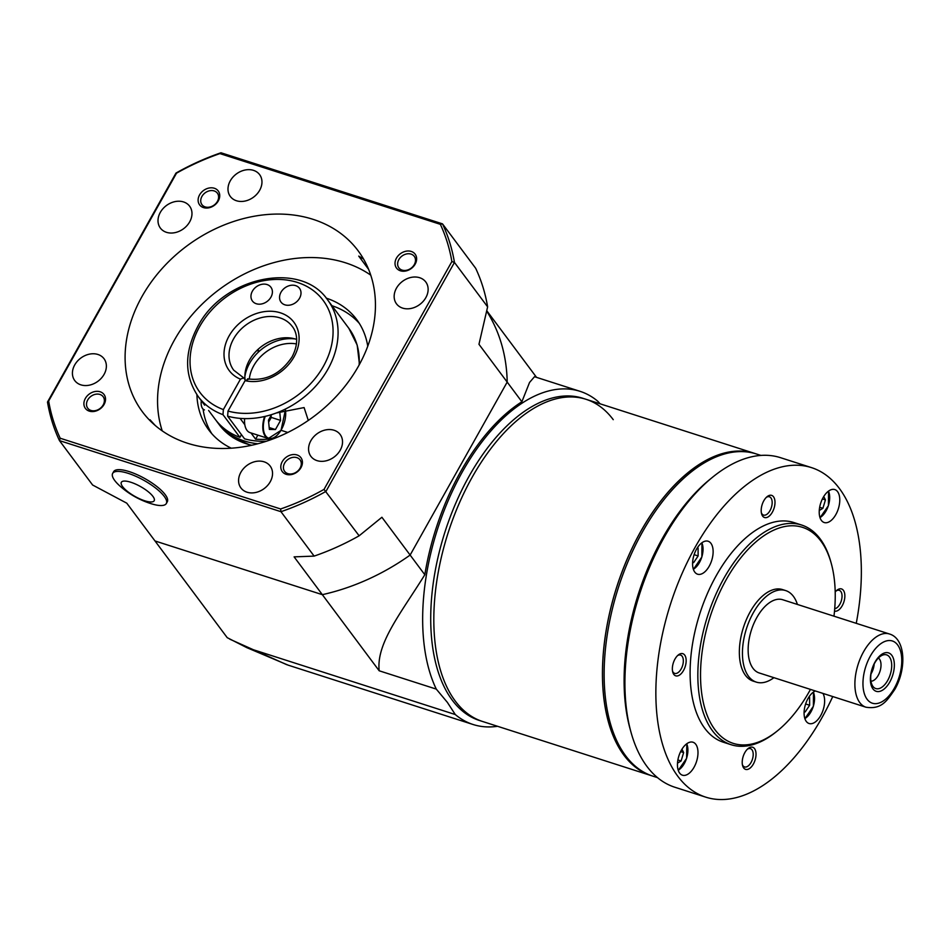 <?xml version="1.0" encoding="UTF-8"?>
<svg xmlns="http://www.w3.org/2000/svg" width="950" height="950" viewBox="0 0 950 950"><rect width="100%" height="100%" fill="white"/><g stroke="black" fill="none" stroke-linecap="round" stroke-linejoin="round"><path stroke-width="1.43" d="M600.115 403.821L597.823 401.28A174.966 93.551 107.8 0 0 580.011 391.317L534.506 376.711L529.53 382.482L521.883 401.767L507.193 382.09A201.875 159.434 -36.8 0 0 486.709 311.137A201.875 159.434 143.2 0 1 507.193 382.09L410.127 555.061A201.875 159.434 143.2 0 1 322.335 594.664L155.004 540.966L227.216 637.664L246.81 647.639L288.111 665.143L473.088 724.506A174.966 93.551 107.8 0 0 497.539 726.287M613.249 419.674A169.195 90.464 107.8 0 0 585.984 399.285L582.896 398.299A169.195 90.464 107.8 0 0 455.822 503.061A169.195 90.464 107.8 0 0 452.224 700.114A169.195 90.464 107.8 0 0 479.489 720.504L482.588 721.489A169.195 90.464 107.8 0 1 455.311 701.112A169.195 90.464 107.8 0 0 482.588 721.489L651.213 775.604A169.195 90.464 107.8 0 0 652.056 775.865M521.883 401.767A174.966 93.551 107.8 0 0 424.816 574.738C400.674 613.629 376.164 643.304 379.181 670.783L436.287 689.106L447.331 702.323L455.287 714.543A174.966 93.551 107.8 0 0 473.088 724.506M580.011 391.317A174.966 93.551 107.8 0 0 453.922 488.051A174.966 93.551 107.8 0 0 436.287 689.106M455.287 714.543L246.81 647.639M585.984 399.285A169.195 90.464 107.8 0 0 458.921 504.058A169.195 90.464 107.8 0 0 455.311 701.112A169.195 90.464 107.8 0 1 458.921 504.058A169.195 90.464 107.8 0 1 585.984 399.285L754.609 453.399A169.195 90.464 107.8 0 0 627.546 558.173A169.195 90.464 107.8 0 0 623.948 755.226A169.195 90.464 107.8 0 0 651.213 775.604M536.536 377.364L486.792 310.757M379.181 670.783L322.335 594.664A201.875 159.434 -36.8 0 0 410.127 555.061L381.9 517.263L359.136 535.8L324.033 489.392L451.879 261.547A219.189 173.102 -36.8 0 0 440.349 224.331L219.925 153.591A219.189 173.102 -36.8 0 0 176.51 173.185L48.652 401.019A219.189 173.102 -36.8 0 0 60.194 438.235L280.618 508.974A219.189 173.102 -36.8 0 0 324.033 489.392M424.816 574.738L410.127 555.061L507.193 382.09L478.966 344.292L487.623 306.85A221.112 174.61 -36.8 0 0 475.665 268.268L442.486 223.856L440.349 224.331M363.565 259.041L358.732 256.096L368.647 269.408M155.206 425.457L150.029 419.781L150.1 420.719M411.255 251.441A11.638 9.191 -36.8 0 0 396.471 258.115A11.638 9.191 -36.8 0 0 400.401 270.786A11.638 9.191 -36.8 0 0 415.186 264.112A11.638 9.191 -36.8 0 0 411.255 251.441M411.053 254.113A9.619 7.588 -36.8 0 0 400.223 257.676A9.619 7.588 -36.8 0 0 398.869 267.853A9.619 7.588 -36.8 0 0 402.088 270.097A9.619 7.588 -36.8 0 0 412.918 266.534A9.619 7.588 -36.8 0 0 414.271 256.358A9.619 7.588 -36.8 0 0 411.053 254.113M297.041 454.967A11.638 9.191 -36.8 0 0 282.257 461.641A11.638 9.191 -36.8 0 0 286.188 474.323A11.638 9.191 -36.8 0 0 300.972 467.649A11.638 9.191 -36.8 0 0 297.041 454.967M296.839 457.639A9.619 7.588 -36.8 0 0 286.009 461.213A9.619 7.588 -36.8 0 0 284.656 471.39A9.619 7.588 -36.8 0 0 287.874 473.634A9.619 7.588 -36.8 0 0 298.704 470.06A9.619 7.588 -36.8 0 0 300.058 459.883A9.619 7.588 -36.8 0 0 296.839 457.639M214.356 188.254A11.638 9.191 -36.8 0 0 199.571 194.916A11.638 9.191 -36.8 0 0 203.502 207.599A11.638 9.191 -36.8 0 0 218.286 200.925A11.638 9.191 -36.8 0 0 214.356 188.254M214.154 190.926A9.619 7.588 -36.8 0 0 203.324 194.489A9.619 7.588 -36.8 0 0 201.958 204.666A9.619 7.588 -36.8 0 0 205.176 206.91A9.619 7.588 -36.8 0 0 216.018 203.348A9.619 7.588 -36.8 0 0 217.372 193.159A9.619 7.588 -36.8 0 0 214.154 190.926M100.142 391.78A11.638 9.191 -36.8 0 0 85.346 398.454A11.638 9.191 -36.8 0 0 89.276 411.124A11.638 9.191 -36.8 0 0 104.073 404.463A11.638 9.191 -36.8 0 0 100.142 391.78M99.94 394.452A9.619 7.588 -36.8 0 0 89.098 398.026A9.619 7.588 -36.8 0 0 87.744 408.203A9.619 7.588 -36.8 0 0 90.962 410.447A9.619 7.588 -36.8 0 0 101.793 406.873A9.619 7.588 -36.8 0 0 103.146 396.696A9.619 7.588 -36.8 0 0 99.94 394.452M317.027 460.631A18.264 14.428 143.2 0 1 310.911 456.368A18.264 14.428 143.2 0 1 313.488 437.036A18.264 14.428 143.2 0 1 334.067 430.255A18.264 14.428 143.2 0 1 340.183 434.518A18.264 14.428 143.2 0 1 337.606 453.851A18.264 14.428 143.2 0 1 317.027 460.631M253.507 170.371A18.264 14.428 -36.8 0 0 232.916 177.139A18.264 14.428 -36.8 0 0 230.339 196.484A18.264 14.428 -36.8 0 0 236.455 200.747A18.264 14.428 -36.8 0 0 257.034 193.966A18.264 14.428 -36.8 0 0 259.611 174.622A18.264 14.428 -36.8 0 0 253.507 170.371M97.921 354.469A18.264 14.428 -36.8 0 0 77.342 361.249A18.264 14.428 -36.8 0 0 74.765 380.582A18.264 14.428 -36.8 0 0 80.869 384.845A18.264 14.428 -36.8 0 0 101.448 378.064A18.264 14.428 -36.8 0 0 104.025 358.732A18.264 14.428 -36.8 0 0 97.921 354.469M264.088 461.819A18.264 14.428 -36.8 0 0 243.509 468.599A18.264 14.428 -36.8 0 0 240.92 487.944A18.264 14.428 -36.8 0 0 247.036 492.207A18.264 14.428 -36.8 0 0 267.615 485.426A18.264 14.428 -36.8 0 0 270.192 466.082A18.264 14.428 -36.8 0 0 264.088 461.819M166.464 232.322A18.264 14.428 143.2 0 1 160.36 228.059A18.264 14.428 143.2 0 1 162.937 208.715A18.264 14.428 143.2 0 1 183.516 201.934A18.264 14.428 143.2 0 1 189.632 206.197A18.264 14.428 143.2 0 1 187.043 225.542A18.264 14.428 143.2 0 1 166.464 232.322M419.674 277.721A18.264 14.428 -36.8 0 0 399.083 284.501A18.264 14.428 -36.8 0 0 396.506 303.846A18.264 14.428 -36.8 0 0 402.622 308.109A18.264 14.428 -36.8 0 0 423.201 301.328A18.264 14.428 -36.8 0 0 425.778 281.984A18.264 14.428 -36.8 0 0 419.674 277.721M313.084 219.343A134.591 106.293 -36.8 0 0 161.429 269.301A134.591 106.293 -36.8 0 0 142.429 411.813A134.591 106.293 -36.8 0 0 187.459 443.223A134.591 106.293 -36.8 0 0 339.114 393.264A134.591 106.293 -36.8 0 0 358.103 250.752A134.591 106.293 -36.8 0 0 313.084 219.343M370.761 275.156A134.591 106.293 -36.8 0 0 345.551 262.817A134.591 106.293 -36.8 0 0 205.984 300.485A134.591 106.293 -36.8 0 0 162.236 430.884M196.911 394.713A92.293 72.889 -36.8 0 0 208.786 429.982A92.293 72.889 -36.8 0 0 231.254 448.186M203.098 409.106A92.293 72.889 -36.8 0 0 211.767 433.639M280.618 508.974L280.962 511.694L314.129 556.106L294.108 556.866L322.335 594.664L155.004 540.966L126.766 503.168L92.625 485.022L59.458 440.61L60.194 438.235M314.129 556.106A221.112 174.61 -36.8 0 0 359.136 535.8M48.652 401.019L47.5 402.028A221.112 174.61 -36.8 0 0 59.458 440.61L280.962 511.694A221.112 174.61 -36.8 0 0 325.969 491.387L454.456 262.438A221.112 174.61 -36.8 0 0 442.486 223.856L220.994 152.772A221.112 174.61 -36.8 0 0 175.987 173.066L176.51 173.185M451.879 261.547L454.456 262.438L487.623 306.85M367.757 346.239A92.293 72.889 -36.8 0 0 356.678 319.532A92.293 72.889 -36.8 0 0 326.23 298.134M359.349 323.428A92.293 72.889 -36.8 0 0 331.966 305.722M219.925 153.591L220.994 152.772M47.5 402.028L175.987 173.066M130.874 482.267A18.81 5.652 29.3 0 1 152.914 496.375A18.81 5.652 29.3 0 1 144.685 500.769A18.81 5.652 29.3 0 1 122.633 486.661A18.81 5.652 29.3 0 1 130.874 482.267M151.644 503.856A84.597 84.597 0 0 1 120.021 486.103A30.768 9.251 29.3 0 1 114.736 480.522A30.768 9.251 29.3 0 1 112.658 473.409A30.768 9.251 29.3 0 1 128.202 473.349A30.768 9.251 29.3 0 1 164.243 496.411A30.768 9.251 29.3 0 1 166.321 503.524A30.768 9.251 29.3 0 1 151.644 503.856A30.768 9.251 29.3 0 1 150.777 503.583M112.658 473.409L113.644 471.663A30.768 9.251 29.3 0 1 136.931 474.596A30.768 9.251 29.3 0 1 165.217 494.665A30.768 9.251 29.3 0 1 167.295 501.778L166.321 503.524M755.452 453.684A169.195 90.464 107.8 0 0 754.609 453.399M834.516 611.111A11.638 6.223 107.8 0 0 843.184 603.773A11.638 6.223 107.8 0 0 843.386 590.33A11.638 6.223 107.8 0 0 836.962 590.223A11.638 6.223 107.8 0 0 835.204 592.016M834.717 608.736A9.619 5.142 107.8 0 0 841.059 601.552A9.619 5.142 107.8 0 0 840.821 591.482A9.619 5.142 107.8 0 0 839.266 590.33A9.619 5.142 107.8 0 0 836.202 590.9M773.526 496.779A11.638 6.223 107.8 0 0 767.101 496.672A11.638 6.223 107.8 0 0 761.591 513.819A11.638 6.223 107.8 0 0 762.66 516.123A11.638 6.223 107.8 0 0 772.362 512.169A11.638 6.223 107.8 0 0 773.526 496.779M761.377 512.834A9.619 5.142 107.8 0 0 761.983 513.926A9.619 5.142 107.8 0 0 763.527 515.078A9.619 5.142 107.8 0 0 770.747 509.129A9.619 5.142 107.8 0 0 770.949 497.931A9.619 5.142 107.8 0 0 769.405 496.779A9.619 5.142 107.8 0 0 766.341 497.349M754.549 748.636A11.638 6.223 107.8 0 0 748.125 748.529A11.638 6.223 107.8 0 0 742.615 765.676A11.638 6.223 107.8 0 0 743.696 767.98A11.638 6.223 107.8 0 0 753.386 764.026A11.638 6.223 107.8 0 0 754.549 748.636M742.401 764.691A9.619 5.142 107.8 0 0 743.007 765.783A9.619 5.142 107.8 0 0 744.562 766.935A9.619 5.142 107.8 0 0 751.783 760.986A9.619 5.142 107.8 0 0 751.984 749.788A9.619 5.142 107.8 0 0 750.429 748.636A9.619 5.142 107.8 0 0 747.377 749.206M684.689 655.072A11.638 6.223 107.8 0 0 678.264 654.977A11.638 6.223 107.8 0 0 672.754 672.125A11.638 6.223 107.8 0 0 673.823 674.429A11.638 6.223 107.8 0 0 683.525 670.474A11.638 6.223 107.8 0 0 684.689 655.072M672.541 671.139A9.619 5.142 107.8 0 0 673.146 672.232A9.619 5.142 107.8 0 0 674.69 673.384A9.619 5.142 107.8 0 0 681.91 667.434A9.619 5.142 107.8 0 0 682.124 656.236A9.619 5.142 107.8 0 0 680.568 655.072A9.619 5.142 107.8 0 0 677.504 655.654M695.792 744.313A17.302 9.251 107.8 0 0 693.001 742.235A17.302 9.251 107.8 0 0 680.01 752.946A17.302 9.251 107.8 0 0 679.642 773.098A17.302 9.251 107.8 0 0 682.421 775.188A17.302 9.251 107.8 0 0 695.424 764.465A17.302 9.251 107.8 0 0 695.792 744.313M815.314 690.959A17.302 9.251 107.8 0 0 805.339 704.9A17.302 9.251 107.8 0 0 806.277 721.43A17.302 9.251 107.8 0 0 809.068 723.508A17.302 9.251 107.8 0 0 821.774 713.45A17.302 9.251 107.8 0 0 822.938 693.405M710.932 543.329A17.302 9.251 107.8 0 0 708.142 541.239A17.302 9.251 107.8 0 0 695.151 551.962A17.302 9.251 107.8 0 0 694.783 572.114A17.302 9.251 107.8 0 0 697.561 574.192A17.302 9.251 107.8 0 0 710.564 563.481A17.302 9.251 107.8 0 0 710.932 543.329M837.579 491.661A17.302 9.251 107.8 0 0 834.789 489.571A17.302 9.251 107.8 0 0 821.786 500.282A17.302 9.251 107.8 0 0 821.418 520.446A17.302 9.251 107.8 0 0 824.208 522.524A17.302 9.251 107.8 0 0 837.211 511.812A17.302 9.251 107.8 0 0 837.579 491.661M810.469 689.403A113.442 60.657 -72.2 0 1 777.587 730.728A113.442 60.657 -72.2 0 1 714.946 729.707A113.442 60.657 -72.2 0 1 726.251 579.595A113.442 60.657 -72.2 0 1 820.836 541.013A113.442 60.657 -72.2 0 1 831.274 563.445A113.442 60.657 -72.2 0 1 833.969 616.182M777.587 730.728L776.209 731.844A115.366 61.679 -72.2 0 1 731.096 744.705A115.366 61.679 -72.2 0 1 712.5 730.811A115.366 61.679 -72.2 0 1 714.958 596.446A115.366 61.679 -72.2 0 1 801.586 525.018A115.366 61.679 -72.2 0 1 820.182 538.911A115.366 61.679 -72.2 0 1 830.799 561.723L831.274 563.445M731.096 744.705L723.354 742.223A115.366 61.679 -72.2 0 1 704.769 728.318A115.366 61.679 -72.2 0 1 707.216 593.964A115.366 61.679 -72.2 0 1 793.856 522.536L801.586 525.018M832.746 696.552A173.042 92.518 -72.2 0 1 705.731 797.145A173.042 92.518 -72.2 0 1 677.837 776.293A173.042 92.518 -72.2 0 1 681.53 574.762A173.042 92.518 -72.2 0 1 811.478 467.614A173.042 92.518 -72.2 0 1 839.373 488.454A173.042 92.518 -72.2 0 1 856.247 623.331M705.731 797.145L674.785 787.217A173.042 92.518 -72.2 0 1 646.903 766.365A173.042 92.518 -72.2 0 1 630.978 732.153A173.042 92.518 -72.2 0 1 712.868 476.971A173.042 92.518 -72.2 0 1 780.544 457.686L811.478 467.614M657.495 777.623L652.899 776.15A169.195 90.464 -72.2 0 1 650.489 775.307A169.195 90.464 -72.2 0 1 625.634 755.773A169.195 90.464 -72.2 0 1 628.306 560.88A169.195 90.464 -72.2 0 1 753.849 453.233A169.195 90.464 -72.2 0 1 756.307 453.946L760.891 455.418M650.489 775.307L648.826 774.678A169.1 90.416 -72.2 0 1 623.984 755.143A169.1 90.416 -72.2 0 1 626.656 560.369A169.1 90.416 -72.2 0 1 752.139 452.77L753.849 453.233M630.978 732.153L630.028 728.721A169.195 90.464 -72.2 0 1 710.101 479.216L712.868 476.971M804.127 711.681L805.137 711.954L809.637 705.256L809.578 697.359L808.83 697.169M805.624 703.974L809.637 705.256M804.127 711.633L805.137 711.954M677.492 763.171L681.091 760.986L683.656 752.554L681.957 749.194M680.627 751.592L683.656 752.554M677.884 759.953L681.091 760.986M692.621 562.376L693.631 562.638L698.131 555.94L698.072 548.055L697.324 547.853M694.117 554.658L698.131 555.94M692.621 562.317L693.631 562.638M819.28 510.506L822.878 508.321L825.443 499.902L823.745 496.541M822.415 498.928L825.443 499.902M819.672 507.288L822.878 508.321M871.197 672.79A11.638 6.223 107.8 0 0 873.691 665.024M889.782 682.017A20.188 10.794 107.8 0 0 891.789 655.31A20.188 10.794 107.8 0 0 874.962 662.174A20.188 10.794 107.8 0 0 872.943 688.881A20.188 10.794 107.8 0 0 889.782 682.017M887.704 680.414A17.694 9.453 107.8 0 0 891.385 661.782A17.694 9.453 107.8 0 0 882.954 654.989A17.694 9.453 107.8 0 0 874.712 663.029A17.694 9.453 107.8 0 0 872.884 686.339A17.694 9.453 107.8 0 0 887.704 680.414M870.948 681.197A12.302 6.579 107.8 0 0 878.227 675.367A12.302 6.579 107.8 0 0 878.382 658.041M871.019 673.847A12.302 6.579 107.8 0 0 871.411 673.182A12.302 6.579 107.8 0 0 874.166 664.062M797.418 604.449A48.07 25.698 107.8 0 0 785.674 590.579L782.574 589.594A48.07 25.698 107.8 0 0 750.251 611.729A48.07 25.698 107.8 0 0 753.196 681.126L756.295 682.112A48.07 25.698 107.8 0 0 773.918 677.671M785.674 590.579A48.07 25.698 107.8 0 0 753.338 612.726A48.07 25.698 107.8 0 0 756.295 682.112M889.473 633.994L782.729 599.735A38.451 20.556 107.8 0 0 756.865 617.453A38.451 20.556 107.8 0 0 759.228 672.968L865.972 707.216C881.826 709.686 887.086 700.506 894.758 689.498C906.739 669.061 905.718 638.673 889.473 633.994A38.451 20.556 107.8 0 0 863.609 651.7A38.451 20.556 107.8 0 0 865.972 707.216M201.293 400.662A11.531 6.163 107.8 0 0 202.599 408.536A11.531 6.163 107.8 0 0 204.464 409.925M244.637 418.606A19.226 10.284 107.8 0 0 246.964 430.326A19.226 10.284 107.8 0 0 250.064 432.642L268.327 438.496A19.226 10.284 -72.2 0 1 265.228 436.181A19.226 10.284 -72.2 0 1 264.587 416.504M271.569 414.616L268.446 420.185L269.373 429.436L275.441 429.543L280.571 420.399L279.704 411.73M268.636 422.133L271.284 417.418L271.094 415.459M271.284 417.418L280.571 420.399M269.183 427.536L275.441 429.543M295.664 285.641A11.531 9.108 -36.8 0 0 282.661 289.916A11.531 9.108 -36.8 0 0 281.034 302.136A11.531 9.108 -36.8 0 0 284.893 304.831A11.531 9.108 -36.8 0 0 297.896 300.544A11.531 9.108 -36.8 0 0 299.523 288.337A11.531 9.108 -36.8 0 0 295.664 285.641M267.057 284.549A11.531 9.108 -36.8 0 0 254.066 288.836A11.531 9.108 -36.8 0 0 252.439 301.043A11.531 9.108 -36.8 0 0 256.298 303.739A11.531 9.108 -36.8 0 0 269.289 299.464A11.531 9.108 -36.8 0 0 270.916 287.244A11.531 9.108 -36.8 0 0 267.057 284.549M245.041 379.691A36.528 28.844 143.2 0 1 249.458 360.121A36.528 28.844 143.2 0 1 296.661 339.435M244.874 376.556A40.375 31.884 143.2 0 1 249.541 363.387A40.375 31.884 143.2 0 1 259.207 351.346A40.375 31.884 143.2 0 1 295.212 338.96M249.28 379.181A36.528 28.844 143.2 0 1 253.697 365.798A36.528 28.844 143.2 0 1 296.471 343.936M245.385 380.154L243.651 377.839L240.445 379.157L223.369 409.581L222.989 414.675L239.922 437.344A80.75 63.769 143.2 0 1 215.211 419.294L208.62 410.459M243.651 377.839L233.7 370.156A36.528 28.844 143.2 0 1 233.581 338.865A36.528 28.844 143.2 0 1 292.244 326.432C296.234 331.111 299.796 342.107 292.101 356.844C280.63 374.003 265.786 381.33 247.594 378.836M257.842 443.757A80.75 63.769 143.2 0 1 217.324 422.133A80.75 63.769 143.2 0 1 216.291 420.696M308.299 420.434L304.095 407.574L276.343 412.977A80.75 63.769 143.2 0 1 240.077 418.368A80.75 63.769 143.2 0 1 227.632 416.159L228.012 411.065L245.088 380.641L248.294 379.323M250.954 432.915L255.609 439.161A80.75 63.769 -36.8 0 0 274.301 438.413M244.803 424.686L240.077 418.368M266.404 441.228A80.75 63.769 143.2 0 1 244.566 438.841L227.632 416.159M257.866 349.541L259.207 351.346L256.797 350.562M239.922 437.344L241.442 434.649M255.609 439.161L257.866 435.136M804.852 718.556A15.96 8.538 107.8 0 0 813.331 706.242A15.96 8.538 107.8 0 0 813.331 692.134M813.378 692.099A16.34 8.74 -72.2 0 1 813.948 693.773M806.301 717.582A16.34 8.74 -72.2 0 1 804.876 718.604M678.205 770.224A15.96 8.538 107.8 0 0 686.553 758.337A15.96 8.538 107.8 0 0 686.684 743.803M686.731 743.767A16.34 8.74 -72.2 0 1 687.301 745.441M679.654 769.251A16.34 8.74 -72.2 0 1 678.229 770.284M693.346 569.24A15.96 8.538 107.8 0 0 701.824 556.926A15.96 8.538 107.8 0 0 701.824 542.818M694.794 568.266A16.34 8.74 -72.2 0 1 693.369 569.299M701.872 542.783A16.34 8.74 -72.2 0 1 702.442 544.457M819.992 517.572A15.96 8.538 107.8 0 0 828.341 505.673A15.96 8.538 107.8 0 0 828.471 491.15M828.519 491.114A16.34 8.74 -72.2 0 1 829.089 492.789M821.441 516.598A16.34 8.74 -72.2 0 1 820.016 517.619M870.366 656.034A32.68 17.48 107.8 0 0 867.113 699.283A32.68 17.48 107.8 0 0 894.366 688.156A32.68 17.48 107.8 0 0 897.619 644.908A32.68 17.48 107.8 0 0 870.366 656.034M265.204 416.361A18.846 10.07 107.8 0 0 265.715 435.955A18.846 10.07 107.8 0 0 279.431 432.618A18.846 10.07 107.8 0 0 285.368 409.782M275.987 436.24A19.226 10.284 -72.2 0 1 268.327 438.496L281.034 430.35L285.451 409.747M251.703 445.241A80.75 63.769 143.2 0 1 219.438 424.959L233.154 437.724L251.002 445.396M223.369 409.581A76.903 60.741 143.2 0 1 199.678 326.551A76.903 60.741 143.2 0 1 297.457 282.447A76.903 60.741 143.2 0 1 323.439 366.261A76.903 60.741 143.2 0 1 228.012 411.065M222.989 414.675A80.75 63.769 143.2 0 1 198.277 396.613L204.666 405.175M198.277 396.613C184.252 375.903 184.074 352.545 197.743 326.551C223.131 276.818 300.924 260.122 327.679 299.974A80.75 63.769 143.2 0 1 327.952 369.146A80.75 63.769 143.2 0 1 276.343 412.977M240.445 379.157A40.375 31.884 143.2 0 1 229.069 335.979A40.375 31.884 143.2 0 1 280.404 312.823A40.375 31.884 143.2 0 1 294.049 356.832A40.375 31.884 143.2 0 1 245.088 380.641M327.679 299.974L348.852 328.332A80.75 63.769 143.2 0 1 359.136 365.014M281.069 430.303L287.814 432.464M286.888 664.739L229.829 639.196M804.899 718.699L813.39 706.254L813.449 692.051M678.252 770.367L686.613 758.349L686.803 743.719M693.393 569.383L701.884 556.938L701.943 542.735M820.04 517.702L828.4 505.697L828.59 491.067M217.324 422.133L219.438 424.959M348.852 328.332L357.188 345.088L359.468 364.384"/></g></svg>
